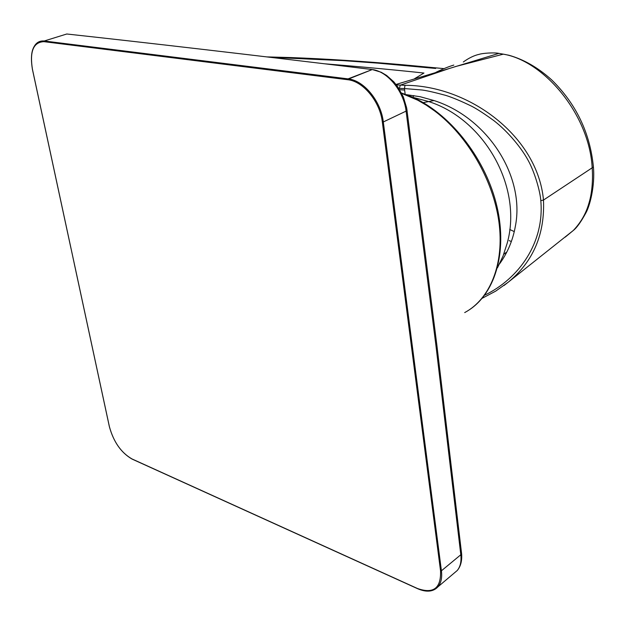 <?xml version="1.0" encoding="UTF-8"?>
<svg xmlns="http://www.w3.org/2000/svg" width="625" height="625" viewBox="0 0 625 625"><rect width="100%" height="100%" fill="white"/><g stroke="black" fill="none" stroke-linecap="round" stroke-linejoin="round"><path stroke-width="0.94" d="M406.336 94.656L420.266 96.75L434.031 100.555C487.836 117.75 525.25 176.586 515.359 226.297C512.852 240.297 507.562 252.859 499.484 263.977M399.656 89.703L404.633 90.062L405.148 94.227M514.281 231.602L509.742 229.484M270.406 57.305L342.922 60.617L377.727 63.125L435.68 68.453M463.312 61.984C469.055 57.883 474.406 55.32 479.375 54.297C482.133 53.258 494.273 52.312 498.859 53.398L503.367 54.164C543.945 60.859 589.359 114.437 592.188 167.805L593.398 166.836L593.258 165.141M509.195 240.617L511.352 241.531M565.18 237.148L573.344 230.437C580.773 222.594 585.93 213.664 588.805 203.648C591.938 193.688 593.102 180.422 592.188 167.805L543.484 200.062C537.695 136.234 468.914 85.391 405.016 85.305L404.453 88.555L422.016 90C426.633 90.57 434.508 92.352 445.648 95.352C452.297 97.406 461.062 101.078 471.945 106.367C477.305 109.172 484.602 113.922 493.852 120.617C508.242 131.703 521.719 148.406 528.062 160.227C534.672 172.07 540.18 191.297 540.805 200.664L543.484 200.062C544.93 234.273 533.195 261.633 508.305 282.141L503.93 285.562M396.383 84.906L405.016 85.305M453.805 65.086C448.922 66.5 442.953 68.914 435.906 72.328M414.594 78.68L423.969 73.031C424.227 73.117 384.258 68.609 324.891 63.813M404.633 90.062L404.453 88.555L398.828 88.375M454.336 572.969L457.234 570.508C460.336 566.789 461.531 561.539 460.812 554.758L435.938 345.523L406.094 111.117C403.852 91.211 387.516 71.312 372.281 69.547L348.672 78.953C364.266 80.82 381.008 101.414 383.312 121.953L382.344 122.094C380.047 101.609 363.156 81.156 347.688 79.719L43.891 41.656C33.375 42.203 29.563 51.414 32.445 69.305L74.281 263.57M423.203 102.617L434.031 100.555M74.32 263.758L109.344 426.398M461.281 550.852L461.625 553.891L460.812 554.758L441.422 570.797C442.242 577.711 441.102 583.047 437.984 586.805C433.531 591.594 427.172 592.359 418.906 589.109M71.062 248.641L74.258 263.594M109.391 426.625C113.578 441.906 121.094 452.672 131.945 458.922L132.398 459.125M131.945 458.922L417.828 588.664M417.383 588.469C433.406 594.156 441.133 588.297 440.555 570.906L441.422 570.797L383.305 121.961L406.094 111.117L407.055 110.523L406.625 107.781L403.328 96.906L397.797 86.836L393.766 81.781L386.656 75.477L381.211 72.25L372.25 69.539L348.062 78.875L347.688 79.719M440.555 570.906L382.344 122.094M401.695 93.391L417.797 100.219L426.336 105.187L434.742 111.023C467.336 135.508 493.18 179.898 498.898 221.789C504.586 263.727 490.195 298.969 464.695 312.586M498.859 53.398L449.477 68.445L400.328 85.141L399.328 88.398M506.875 251.93L503.695 254.344M540.805 200.664C544.57 242.266 519.297 278.523 484.617 295.203M375.023 70.039L371.688 69.469C247.969 54.492 146.328 42.664 66.773 34L44.227 40.992L348.062 78.875L44.227 40.992L43.891 41.656M32.383 50.938C34.414 43.828 38.367 40.516 44.227 40.992C33.406 41.594 29.461 51 32.391 69.203M406.789 108.719L436.82 344.766L461.625 553.891C462.125 560.57 460.805 565.938 457.672 569.977M413.414 97.477L428.125 101.383C484.664 119.016 522.883 187.547 507.188 243.219L503.086 255.922L497.461 267.828M74.281 263.742L109.32 426.43M32.406 69.297L71.039 248.672M132.266 459.172L417.43 588.609M469.125 309.938C496.227 292.281 508.172 248.977 495.961 202.469C483.82 155.992 448.68 112.586 411.5 96.711L401.516 93.023M267.031 56.906L290.852 57.563C325.789 58.867 363.273 61.281 403.305 64.812L444.016 68.625M503.367 54.164L508.867 55.242C523.852 59.438 538.133 67.664 551.703 79.914C576.133 103.93 590.031 132.898 593.398 166.836L593.398 166.836C595.188 186.352 589.609 206.609 585.734 213.172C580.938 221.977 576.805 227.734 573.336 230.445M503.336 54.156L454.906 66.703M396.031 84.453L449.477 68.445M413.773 95.562L412.984 97.008M573.344 230.437L508.305 282.141M482.148 298.305L495.773 291.086L508.273 282.172M457.234 570.508L437.984 586.805C433.227 591.852 426.461 592.492 417.695 588.734M109.359 426.609C113.539 441.875 121.086 452.688 132 459.047"/></g></svg>
